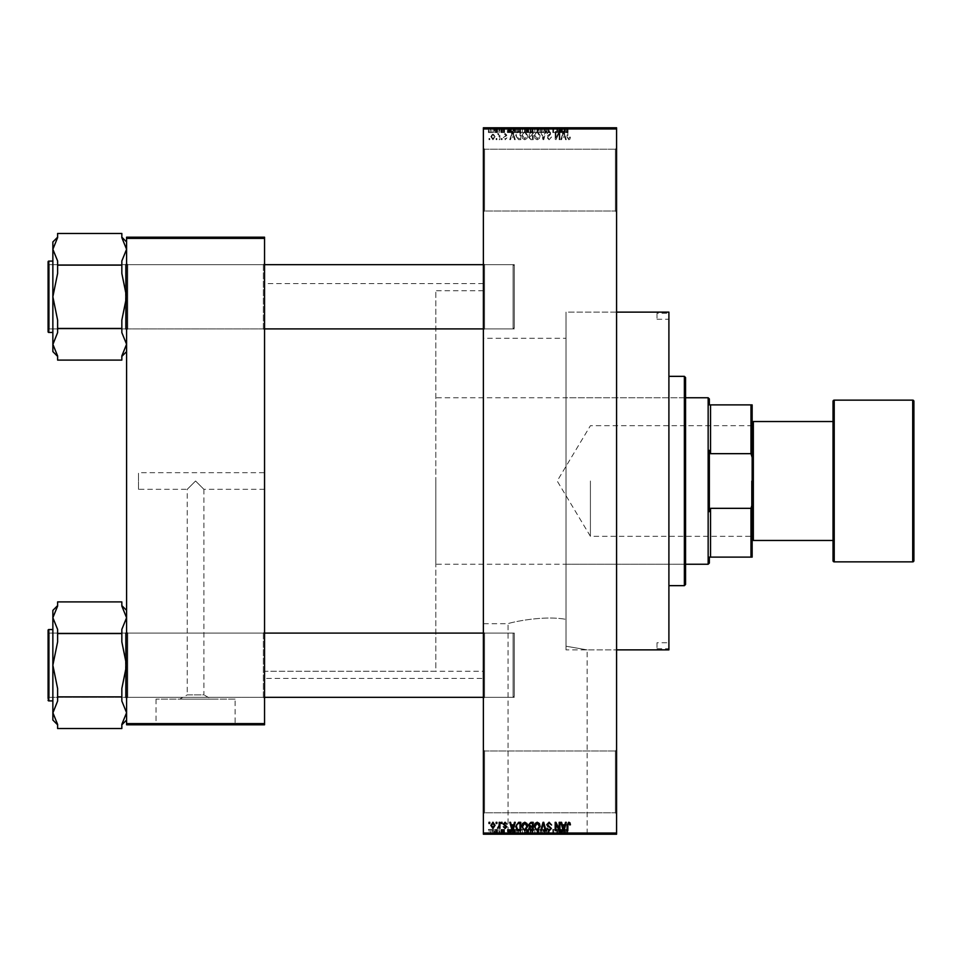 <?xml version="1.0" encoding="UTF-8"?>
<svg xmlns="http://www.w3.org/2000/svg" width="962" height="962" viewBox="0 0 962 962"><rect width="100%" height="100%" fill="white"/><g stroke="black" fill="none" stroke-linecap="round" stroke-linejoin="round"><path stroke-width="0.72" stroke-dasharray="4.81 3.61" d="M615.391 750.973L616.582 749.783L616.582 813.996L616.582 749.783L616.582 813.996L616.582 749.783L615.391 750.973L615.391 812.806L616.582 813.996L615.391 812.806L615.391 750.973L615.391 812.806L615.391 750.973L484.571 750.973L483.381 749.783L483.381 813.996L483.381 749.783L483.381 813.996L483.381 749.783L484.571 750.973L484.571 812.806L483.381 813.996L484.571 812.806L615.391 812.806L484.571 812.806L484.571 750.973L484.571 812.806L484.571 750.973L615.391 750.973M615.391 149.194L616.582 148.004L616.582 212.217L616.582 148.004L616.582 212.217L616.582 148.004L615.391 149.194L615.391 211.027L616.582 212.217L615.391 211.027L615.391 149.194L615.391 211.027L615.391 149.194L484.571 149.194L483.381 148.004L483.381 212.217L483.381 148.004L483.381 212.217L483.381 148.004L484.571 149.194L484.571 211.027L483.381 212.217L484.571 211.027L615.391 211.027L484.571 211.027L484.571 149.194L484.571 211.027L484.571 149.194L615.391 149.194M264.55 472.679L264.55 489.321L264.55 472.679L138.48 472.679L138.48 489.321L187.241 489.321L195.575 481L187.241 489.321L187.241 694.877L203.896 694.877L211.363 699.109L179.774 699.109L211.363 699.109M264.55 489.321L203.896 489.321L195.575 481L203.896 489.321L203.896 694.877L187.241 694.877L179.774 699.109M235.101 699.109L156.036 699.109L235.101 699.109L235.101 724.326L156.036 724.326L235.101 724.326M156.036 699.109L156.036 724.326M249.086 724.326L142.051 724.326L249.086 724.807M508.068 833.741L587.133 833.741L508.068 833.741L508.068 623.713C506.83 623.496 541.185 614.826 566.005 619.36C541.233 614.826 506.806 623.496 508.068 623.713L483.381 623.713L483.381 338.287L566.005 338.287L566.005 646.211L566.005 312.121L616.582 312.121L616.582 649.879L616.582 312.121L566.005 312.121L566.005 646.211L587.133 649.879L566.005 646.211L566.005 338.287M587.133 833.741L587.133 649.879L616.582 649.879L566.005 649.879L566.005 312.121L566.005 649.879M601.118 833.741L494.083 833.741L601.118 834.222M263.36 633.104L264.55 631.926L264.55 698.52L264.55 631.926L264.55 698.52L264.55 631.926L263.36 633.104L127.778 633.104L126.587 631.926L126.587 698.52L126.587 631.926L126.587 698.52L126.587 631.926L126.587 698.52L126.587 631.926L126.587 698.52L126.587 631.926L127.778 633.104L127.778 697.33L126.587 698.52L127.778 697.33L127.778 633.104L127.778 697.33L127.778 633.104L263.36 633.104L263.36 697.33L264.55 698.52L263.36 697.33L263.36 633.104M263.36 264.67L264.55 263.48L264.55 330.074L264.55 263.48L264.55 330.074L264.55 263.48L263.36 264.67L127.778 264.67L126.587 263.48L126.587 330.074L126.587 263.48L126.587 330.074L126.587 263.48L126.587 330.074L126.587 263.48L126.587 330.074L126.587 263.48L127.778 264.67L127.778 328.896L126.587 330.074L127.778 328.896L127.778 264.67L127.778 328.896L127.778 264.67L263.36 264.67L263.36 328.896L264.55 330.074L263.36 328.896L263.36 264.67M484.571 328.896L483.381 330.074L483.381 263.48L483.381 330.074L483.381 263.48L483.381 330.074L484.571 328.896L484.571 264.67L483.381 263.48L484.571 264.67L484.571 328.896L484.571 264.67L484.571 328.896L514.297 328.896L484.571 328.896M484.571 697.33L483.381 698.52L483.381 631.926L483.381 698.52L483.381 631.926L483.381 698.52L484.571 697.33L484.571 633.104L483.381 631.926L484.571 633.104L484.571 697.33L484.571 633.104L484.571 697.33L514.297 697.33L484.571 697.33M514.297 264.67L484.571 264.67L514.297 264.67L514.297 328.896L514.297 264.67M514.297 633.104L484.571 633.104L514.297 633.104L514.297 697.33L514.297 633.104M483.381 678.426L483.381 283.574L483.381 678.426L264.55 678.426L264.55 283.574L264.55 678.426M483.381 283.574L264.55 283.574M263.36 328.896L127.778 328.896L263.36 328.896M263.36 697.33L127.778 697.33L263.36 697.33M483.381 671.284L483.381 290.716L483.381 671.284L264.55 671.284L264.55 290.716L264.55 671.284L264.55 290.716L264.55 671.284L435.81 671.284L435.81 290.716L435.81 671.284M483.381 290.716L435.81 290.716M483.381 338.287L483.381 623.713M492.953 139.779L495.057 136.652L492.953 133.514L490.836 136.58L492.953 139.779L495.057 136.652L492.953 133.514L490.836 136.58L492.953 139.779M499.158 139.67L499.915 139.67L499.915 133.622L499.158 134.584L498.256 133.514L497.546 133.838L499.025 135.305L499.158 139.67L499.915 139.67L499.915 133.622L499.158 134.584L497.546 133.838L499.025 135.305L499.158 139.67M505.098 139.779L506.95 137.843L505.05 138.913L504.028 137.975L506.842 135.233L505.134 133.514L503.379 135.245L505.11 134.379L506.084 135.113L503.27 137.831L505.098 139.779L506.95 137.843L505.05 138.913L504.028 137.975L506.842 135.233L505.134 133.514L503.379 135.245L505.11 134.379L506.084 135.113L503.27 137.831L505.098 139.779M518.566 139.67L520.791 139.67L520.791 131.349L517.472 131.505L515.704 135.462L518.566 139.67L520.791 139.67L520.791 131.349L517.472 131.505L515.704 135.462L518.566 139.67M530.88 139.67L533.225 139.67L533.225 131.349L530.868 131.349L528.787 133.441L529.605 135.185L528.571 137.229L530.88 139.67L533.225 139.67L533.225 131.349L530.868 131.349L528.787 133.441L529.605 135.185L528.571 137.229L530.88 139.67M543.025 139.67L543.758 139.67L546.007 131.349L545.226 131.349L543.434 138.696L541.438 131.349L540.644 131.349L543.025 139.67L543.758 139.67L546.007 131.349L545.226 131.349L543.434 138.696L541.438 131.349L540.644 131.349L543.025 139.67M559.162 139.67L559.92 139.67L559.92 131.349L559.114 131.349L555.928 138.023L555.928 131.349L555.17 131.349L555.17 139.67L555.976 139.67L559.162 133.009L559.162 139.67L559.92 139.67L559.92 131.349L559.114 131.349L555.928 138.023L555.928 131.349L555.17 131.349L555.17 139.67L555.976 139.67L559.162 133.009L559.162 139.67M569.961 139.189L570.418 137.193L569.66 137.085L568.734 138.805L567.929 138.179L567.82 131.349L567.063 131.349L567.063 137.001L568.77 139.779L569.961 139.189L570.418 137.193L569.66 137.085L568.734 138.805L567.929 138.179L567.82 131.349L567.063 131.349L567.063 137.001L568.77 139.779L569.961 139.189M483.381 833.032L483.381 834.222L616.582 834.222L616.582 833.032L483.381 833.032L483.381 128.968L616.582 128.968L616.582 127.778L483.381 127.778L483.381 128.968M616.582 833.032L616.582 128.968M565.512 139.67L566.305 139.67L563.997 131.349L563.203 131.349L560.786 139.67L561.58 139.67L562.241 137.193L564.862 137.193L565.512 139.67L566.305 139.67L563.997 131.349L563.203 131.349L560.786 139.67L561.58 139.67L562.241 137.193L564.862 137.193L565.512 139.67M549.098 139.779L551.599 136.977L549.025 138.805L547.486 137.386L551.382 133.526L549.23 131.241L546.957 133.73L549.206 132.215L550.625 133.55L550.384 134.403L547.883 135.389L546.741 137.374L549.098 139.779L551.599 136.977L549.025 138.805L547.486 137.386L551.382 133.526L549.23 131.241L546.957 133.73L549.206 132.215L550.625 133.55L547.883 135.389L546.741 137.374L549.098 139.779M539.393 138.48L540.139 135.618L537.217 131.241L534.307 135.522L535.052 138.516L537.217 139.779L539.393 138.48L540.139 135.618L537.217 131.241L534.307 135.522L535.052 138.516L537.217 139.779L539.393 138.48M526.96 138.48L527.705 135.618L524.783 131.241L521.873 135.522L522.619 138.516L524.783 139.779L526.96 138.48L527.705 135.618L524.783 131.241L521.873 135.522L522.619 138.516L524.783 139.779L526.96 138.48M514.478 139.67L515.271 139.67L512.974 131.349L512.181 131.349L509.764 139.67L510.545 139.67L511.207 137.193L513.828 137.193L514.478 139.67L515.271 139.67L512.974 131.349L512.181 131.349L509.764 139.67L510.545 139.67L511.207 137.193L513.828 137.193L514.478 139.67M501.322 139.67L502.08 139.67L502.08 138.48L501.322 138.48L501.322 139.67L502.08 139.67L502.08 138.48L501.322 138.48L501.322 139.67M496.139 139.67L496.897 139.67L496.897 138.48L496.139 138.48L496.139 139.67L496.897 139.67L496.897 138.48L496.139 138.48L496.139 139.67M488.997 139.67L489.754 139.67L489.754 138.48L488.997 138.48L488.997 139.67L489.754 139.67L489.754 138.48L488.997 138.48L488.997 139.67M493.759 127.778L494.516 127.778L493.759 127.778L493.759 132.54L494.516 132.54L494.516 127.778L494.516 132.54L493.759 132.54L493.759 127.778M495.165 132.54L496.789 132.54L496.789 127.778L497.546 127.778L495.165 127.778L496.789 127.778L496.789 132.54L497.546 132.54L497.546 127.778L497.546 132.54L496.789 132.54L496.789 127.778L496.789 132.54L495.887 132.54L495.887 127.778L495.923 132.54L495.165 132.54L495.165 127.778M498.953 127.778L499.699 127.778L498.953 127.778L498.953 132.54L499.699 132.54L499.699 127.778L499.699 132.54L498.953 132.54L498.953 127.778M500.889 127.778L504.569 127.778L500.889 127.778L500.889 132.54L502.717 132.54L502.717 127.778L502.729 132.54L504.569 132.54L504.569 127.778M511.447 127.778L507.383 127.778L511.447 127.778L511.447 132.54L512.097 132.54L512.097 127.778M519.492 132.54L525.324 132.54L522.402 132.54L522.414 127.778L525.324 127.778L519.492 127.778L524.567 127.778L520.25 127.778L522.402 127.778L522.402 132.54L519.492 132.54L519.492 127.778M537.012 132.54L531.926 132.54L534.848 132.54L534.848 127.778L537.758 127.778L531.926 127.778L537 127.778L534.848 127.778L534.848 132.54L537.012 132.54L537.012 127.778M565.548 132.54L568.037 132.54L566.365 132.54L566.402 127.778L568.037 127.778L564.682 127.778L566.402 127.778L566.365 132.54L565.548 132.54L565.548 127.778M562.481 127.778L558.417 127.778L562.481 127.778L562.481 132.54L563.131 132.54L563.131 127.778M556.733 132.54L552.789 132.54L556.794 132.54L556.794 127.778L552.789 127.778L556.794 127.778L556.794 132.54L557.551 132.54L557.551 127.778L557.551 132.54L556.733 132.54L556.733 127.778M544.36 127.778L549.218 127.778L544.36 127.778L544.36 132.54L546.717 132.54L546.717 127.778M538.263 127.778L543.626 127.778L538.263 127.778L538.263 132.54L540.644 132.54L540.644 127.778M526.19 127.778L530.844 127.778L526.19 127.778L526.19 132.54L530.844 132.54L530.844 127.778L530.844 132.54L528.487 132.54L528.487 127.778L530.086 127.778L527.164 127.778L530.086 127.778L528.475 127.778L528.475 132.54L526.406 132.54L526.406 127.778M513.323 127.778L518.41 127.778L513.323 127.778L513.323 132.54L516.185 132.54L516.185 127.778M488.455 127.778L492.676 127.778L488.455 127.778L488.455 132.54L490.572 132.54L490.572 127.778L489.213 127.778L490.584 127.778L490.572 132.54L492.676 132.54L492.676 127.778M493.759 834.222L494.516 834.222L493.759 834.222L493.759 829.46L494.516 829.46L494.516 834.222L494.516 829.46L493.759 829.46L493.759 834.222M498.953 834.222L499.699 834.222L498.953 834.222L498.953 829.46L499.699 829.46L499.699 834.222L499.699 829.46L498.953 829.46L498.953 834.222M512.097 834.222L507.383 834.222L512.097 834.222L512.097 829.46L512.89 829.46L512.89 834.222M525.324 829.46L522.402 829.46L524.579 829.46L524.567 834.222L525.324 834.222L519.492 834.222L524.579 834.222L522.414 834.222L524.567 834.222L524.579 829.46L525.324 829.46L525.324 834.222M537.012 834.222L531.926 834.222L537.012 834.222L537.012 829.46L537.758 829.46L537.758 834.222M546.717 834.222L549.218 834.222L544.36 834.222L546.717 834.222L546.717 829.46L549.218 829.46L549.218 834.222M563.131 834.222L558.417 834.222L563.131 834.222L563.131 829.46L563.924 829.46L563.924 834.222M567.58 834.222L564.682 834.222L567.58 834.222L567.58 829.46L568.037 834.222M556.733 829.46L552.789 829.46L556.794 829.46L556.794 834.222L552.789 834.222L556.794 834.222L556.794 829.46L557.551 829.46L557.551 834.222L557.551 829.46L556.733 829.46L556.733 834.222M540.644 834.222L543.626 834.222L538.263 834.222L540.644 834.222L540.644 829.46L541.378 829.46L541.378 834.222L541.353 829.46L543.626 829.46L543.626 834.222M526.406 829.46L528.499 829.46L528.475 834.222L530.844 834.222L526.19 834.222L530.086 834.222L527.164 834.222L530.086 834.222L528.475 834.222L528.487 829.46L530.844 829.46L530.844 834.222L530.844 829.46L526.406 829.46L526.406 834.222M516.185 834.222L513.323 834.222L516.185 834.222L516.185 829.46L518.41 829.46L518.41 834.222L518.41 829.46L515.091 829.46L515.091 834.222M504.569 829.46L500.998 829.46L502.729 829.46L502.729 834.222L504.569 834.222L500.889 834.222L502.717 834.222L502.717 829.46L504.569 829.46L504.569 834.222M495.165 829.46L496.789 829.46L496.789 834.222L497.546 834.222L495.165 834.222L496.789 834.222L496.789 829.46L497.546 829.46L497.546 834.222L497.546 829.46L496.789 829.46L496.789 834.222L496.789 829.46L495.887 829.46L495.887 834.222L495.923 829.46L495.165 829.46L495.165 834.222M492.676 829.46L490.572 829.46L490.572 834.222L492.676 834.222L488.455 834.222L491.919 834.222L489.213 834.222L490.584 834.222L490.572 829.46L492.676 829.46L492.676 834.222M138.48 489.321L138.48 472.679M126.587 723.616L126.587 724.807L264.55 724.807L264.55 723.616L126.587 723.616L126.587 238.384L264.55 238.384L264.55 237.193L126.587 237.193L126.587 238.384M264.55 723.616L264.55 238.384M568.037 829.46L567.279 829.46L567.279 834.222M567.279 829.46L566.365 829.46L566.365 834.222L566.402 829.46L565.548 829.46L565.548 834.222M565.548 829.46L565.44 834.222L565.44 829.46L564.682 829.46L564.682 834.222L564.682 829.46L567.58 829.46M563.924 829.46L561.628 829.46L561.628 834.222M561.628 829.46L560.822 829.46L560.822 834.222M560.822 829.46L558.417 829.46L558.417 834.222M558.417 829.46L559.199 829.46L559.199 834.222M559.199 829.46L559.86 829.46L559.86 834.222M559.86 829.46L562.481 829.46L562.481 834.222M562.481 829.46L563.131 829.46M561.171 829.46L560.112 829.46L561.171 829.46L561.171 834.222L562.217 834.222L560.112 834.222L561.171 834.222M561.519 829.46L561.519 834.222M562.217 829.46L562.217 834.222M560.112 829.46L560.112 834.222M553.547 829.46L553.547 834.222L553.547 829.46M552.789 829.46L552.789 834.222L552.789 829.46M553.607 829.46L553.607 834.222M549.218 829.46L548.46 829.46L548.46 834.222M548.46 829.46L546.644 829.46L546.644 834.222M546.644 829.46L545.117 829.46L545.117 834.222M545.117 829.46L549.001 829.46L549.001 834.222M549.001 829.46L546.849 829.46L546.849 834.222L546.825 829.46L544.576 829.46L544.576 834.222M544.576 829.46L545.334 829.46L545.334 834.222M545.334 829.46L548.244 829.46L548.244 834.222M548.244 829.46L548.015 834.222M548.015 829.46L545.502 829.46L545.502 834.222M545.502 829.46L544.36 829.46L544.36 834.222M544.36 829.46L546.717 829.46M543.626 829.46L542.845 829.46L542.845 834.222M542.845 829.46L541.065 829.46L541.065 834.222M541.065 829.46L539.057 829.46L539.057 834.222M539.057 829.46L538.263 829.46L538.263 834.222M538.263 829.46L540.644 829.46M537.758 829.46L534.836 829.46L534.836 834.222L537 834.222L532.683 834.222L534.836 834.222L534.836 829.46L531.926 829.46L531.926 834.222M531.926 829.46L532.671 829.46L532.671 834.222M532.671 829.46L534.848 829.46L534.848 834.222L534.848 829.46L537.012 829.46M532.996 829.46L537 829.46L532.683 829.46L532.996 834.222M537 829.46L537 834.222M532.683 829.46L532.683 834.222M527.224 829.46L527.224 834.222M526.19 829.46L526.19 834.222M528.595 829.46L526.948 829.46L528.595 829.46L528.595 834.222M528.763 829.46L527.164 829.46L528.763 829.46L528.763 834.222M530.086 829.46L530.086 834.222L530.086 829.46M527.164 829.46L527.164 834.222M527.873 829.46L527.873 834.222M526.948 829.46L526.948 834.222M527.693 829.46L527.693 834.222M519.492 829.46L522.414 829.46L522.402 834.222L520.25 834.222L522.402 834.222L522.414 829.46L519.492 829.46L519.492 834.222M520.238 829.46L520.238 834.222L520.25 829.46L522.402 829.46L520.25 829.46M524.567 829.46L522.414 829.46L524.567 829.46M522.402 829.46L522.402 834.222L522.414 829.46M520.562 829.46L520.562 834.222M515.091 829.46L513.323 829.46L513.323 834.222M513.323 829.46L516.185 829.46M516.317 829.46L514.081 829.46L516.317 829.46L516.317 834.222L517.652 834.222L514.081 834.222L516.317 834.222L516.293 829.46L516.281 834.222M517.652 829.46L517.652 834.222L517.652 829.46M515.235 829.46L515.235 834.222M514.081 829.46L514.081 834.222M514.381 829.46L514.381 834.222M512.89 829.46L510.594 829.46L510.594 834.222M510.594 829.46L509.8 829.46L509.8 834.222M509.8 829.46L507.383 829.46L507.383 834.222M507.383 829.46L508.176 829.46L508.176 834.222M508.176 829.46L508.826 829.46L508.826 834.222M508.826 829.46L511.447 829.46L511.447 834.222M511.447 829.46L512.097 829.46M510.137 829.46L511.195 829.46L509.09 829.46L510.137 829.46L510.137 834.222L511.195 834.222L510.137 834.222M510.485 829.46L510.485 834.222M511.195 829.46L511.195 834.222M509.09 829.46L509.09 834.222M503.811 829.46L503.811 834.222M502.669 829.46L502.669 834.222M501.647 829.46L501.647 834.222M501.839 829.46L501.839 834.222M504.461 829.46L504.461 834.222M502.753 829.46L502.753 834.222M500.998 829.46L500.998 834.222M501.755 829.46L501.755 834.222M503.703 829.46L500.889 829.46L503.703 829.46L503.703 834.222M503.463 829.46L503.463 834.222M500.889 829.46L500.889 834.222M495.382 829.46L495.382 834.222M496.645 829.46L496.645 834.222M488.455 829.46L490.572 829.46L488.455 829.46L488.455 834.222M489.213 829.46L490.584 829.46L489.213 829.46L489.213 834.222M491.919 829.46L490.548 829.46L491.919 829.46L491.919 834.222M490.584 829.46L490.584 834.222L490.548 829.46M567.58 132.54L567.58 127.778M568.037 132.54L568.037 127.778M567.279 132.54L567.279 127.778M565.44 132.54L565.44 127.778M564.682 132.54L564.682 127.778L564.682 132.54M563.131 132.54L563.924 132.54L563.924 127.778M563.924 132.54L561.628 132.54L561.628 127.778M561.628 132.54L560.822 132.54L560.822 127.778M560.822 132.54L558.417 132.54L558.417 127.778M558.417 132.54L559.199 132.54L559.199 127.778M559.199 132.54L559.86 132.54L559.86 127.778M559.86 132.54L562.481 132.54M561.171 132.54L560.112 132.54L561.171 132.54L561.171 127.778L562.217 127.778L560.112 127.778L561.171 127.778M561.519 132.54L561.519 127.778M562.217 132.54L562.217 127.778M560.112 132.54L560.112 127.778M553.547 132.54L553.547 127.778L553.547 132.54M552.789 132.54L552.789 127.778L552.789 132.54M553.607 132.54L553.607 127.778M546.717 132.54L549.218 132.54L549.218 127.778M549.218 132.54L548.46 132.54L548.46 127.778M548.46 132.54L546.644 132.54L546.644 127.778M546.644 132.54L545.117 132.54L545.117 127.778M545.117 132.54L549.001 132.54L549.001 127.778M549.001 132.54L546.849 132.54L546.849 127.778L546.825 132.54L544.576 132.54L544.576 127.778M544.576 132.54L545.334 132.54L545.334 127.778M545.334 132.54L548.244 132.54L548.244 127.778M548.244 132.54L548.015 127.778M548.015 132.54L545.502 132.54L545.502 127.778M545.502 132.54L544.36 132.54M540.644 132.54L541.378 132.54L541.378 127.778L541.353 132.54L543.626 132.54L543.626 127.778M543.626 132.54L542.845 132.54L542.845 127.778M542.845 132.54L541.065 132.54L541.065 127.778M541.065 132.54L539.057 132.54L539.057 127.778M539.057 132.54L538.263 132.54M537.758 132.54L537.758 127.778M534.836 132.54L534.836 127.778L534.836 132.54L537 132.54L534.836 132.54M531.926 132.54L531.926 127.778M532.671 132.54L532.671 127.778M537 132.54L537 127.778M532.996 132.54L532.996 127.778M532.683 132.54L532.683 127.778M526.406 132.54L527.224 132.54L527.224 127.778M527.224 132.54L526.19 132.54M528.595 132.54L526.948 132.54L528.595 132.54L528.595 127.778M528.763 132.54L527.164 132.54L528.763 132.54L528.763 127.778M530.086 132.54L530.086 127.778L530.086 132.54M527.164 132.54L527.164 127.778M527.873 132.54L527.873 127.778M526.948 132.54L526.948 127.778M527.693 132.54L527.693 127.778M524.579 132.54L524.579 127.778L524.567 132.54L520.25 132.54L520.238 127.778L520.25 132.54L524.567 132.54M525.324 132.54L525.324 127.778M522.402 132.54L522.402 127.778L522.414 132.54M520.562 132.54L520.562 127.778M516.185 132.54L518.41 132.54L518.41 127.778L518.41 132.54L515.091 132.54L515.091 127.778M515.091 132.54L513.323 132.54M516.317 132.54L514.081 132.54L516.317 132.54L516.317 127.778L517.652 127.778L514.081 127.778L516.317 127.778L516.293 132.54L516.281 127.778M517.652 132.54L517.652 127.778L517.652 132.54M515.235 132.54L515.235 127.778M514.081 132.54L514.081 127.778M514.381 132.54L514.381 127.778M512.097 132.54L512.89 132.54L512.89 127.778M512.89 132.54L510.594 132.54L510.594 127.778M510.594 132.54L509.8 132.54L509.8 127.778M509.8 132.54L507.383 132.54L507.383 127.778M507.383 132.54L508.176 132.54L508.176 127.778M508.176 132.54L508.826 132.54L508.826 127.778M508.826 132.54L511.447 132.54M510.137 132.54L511.195 132.54L509.09 132.54L510.137 132.54L510.137 127.778L511.195 127.778L510.137 127.778M510.485 132.54L510.485 127.778M511.195 132.54L511.195 127.778M509.09 132.54L509.09 127.778M504.569 132.54L503.811 132.54L503.811 127.778M503.811 132.54L502.669 132.54L502.669 127.778M502.669 132.54L501.647 132.54L501.647 127.778M501.647 132.54L501.839 127.778M501.839 132.54L504.461 132.54L504.461 127.778M504.461 132.54L502.753 132.54L502.753 127.778M502.753 132.54L500.998 132.54L500.998 127.778M500.998 132.54L501.755 132.54L501.755 127.778M501.755 132.54L503.703 132.54L503.703 127.778M503.703 132.54L503.463 127.778M503.463 132.54L500.889 132.54M495.382 132.54L495.382 127.778M496.645 132.54L496.645 127.778M492.676 132.54L488.455 132.54M489.213 132.54L490.584 132.54L489.213 132.54L489.213 127.778M491.919 132.54L490.548 132.54L491.919 132.54L491.919 127.778M490.584 132.54L490.584 127.778L490.548 132.54M563.552 132.215L564.598 136.219L562.493 136.219L563.552 132.215L564.598 136.219L562.493 136.219L563.552 132.215M535.377 133.61L537.205 132.215L539.381 135.63L537.229 138.805L535.064 135.498L535.377 133.61L537.205 132.215L539.381 135.63L537.229 138.805L535.064 135.498L535.377 133.61M530.976 135.786L532.467 135.786L532.467 138.696L530.074 138.6L529.328 137.241L530.976 135.786L532.467 135.786L532.467 138.696L530.074 138.6L529.328 137.241L530.976 135.786M531.144 132.323L532.467 132.323L532.467 134.812L530.254 134.728L529.545 133.586L532.467 132.323L532.467 134.812L530.254 134.728L529.545 133.586L531.144 132.323M522.943 133.61L524.783 132.215L526.948 135.63L524.795 138.805L522.631 135.498L522.943 133.61L524.783 132.215L526.948 135.63L524.795 138.805L522.631 135.498L522.943 133.61M518.686 132.323L520.033 132.323L520.033 138.696L516.762 137.494L516.462 135.45L517.616 132.491L520.033 132.323L520.033 138.696L516.762 137.494L516.462 135.45L517.616 132.491L518.686 132.323M512.518 132.215L513.576 136.219L511.459 136.219L512.518 132.215L513.576 136.219L511.459 136.219L512.518 132.215M491.594 136.64L492.965 134.379L494.3 136.64L492.929 138.913L491.594 136.64L492.965 134.379L494.3 136.64L492.929 138.913L491.594 136.64M569.961 822.811L570.418 824.807L569.66 824.915L568.734 823.195L567.929 823.821L567.82 830.651L567.063 830.651L567.063 824.999L568.77 822.221L569.961 822.811M565.512 822.33L566.305 822.33L563.997 830.651L563.203 830.651L560.786 822.33L561.58 822.33L562.241 824.807L564.862 824.807L565.512 822.33M563.552 829.785L564.598 825.781L562.493 825.781L563.552 829.785M559.162 822.33L559.92 822.33L559.92 830.651L559.114 830.651L555.928 823.977L555.928 830.651L555.17 830.651L555.17 822.33L555.976 822.33L559.162 828.991L559.162 822.33M549.098 822.221L551.599 825.023L549.025 823.195L547.486 824.614L551.382 828.474L549.23 830.759L546.957 828.27L549.206 829.785L550.625 828.45L550.384 827.597L547.883 826.611L546.741 824.626L549.098 822.221M543.025 822.33L543.758 822.33L546.007 830.651L545.226 830.651L543.434 823.304L541.438 830.651L540.644 830.651L543.025 822.33M539.393 823.52L540.139 826.382L537.217 830.759L534.307 826.478L535.052 823.484L537.217 822.221L539.393 823.52M535.377 828.39L537.205 829.785L539.381 826.37L537.229 823.195L535.064 826.502L535.377 828.39M530.88 822.33L533.225 822.33L533.225 830.651L530.868 830.651L528.787 828.559L529.605 826.815L528.571 824.771L530.88 822.33M530.976 826.214L532.467 826.214L532.467 823.304L530.074 823.4L529.328 824.759L530.976 826.214M531.144 829.677L532.467 829.677L532.467 827.188L530.254 827.272L529.545 828.414L531.144 829.677M526.96 823.52L527.705 826.382L524.783 830.759L521.873 826.478L522.619 823.484L524.783 822.221L526.96 823.52M522.943 828.39L524.783 829.785L526.948 826.37L524.795 823.195L522.631 826.502L522.943 828.39M518.566 822.33L520.791 822.33L520.791 830.651L517.472 830.495L515.704 826.538L518.566 822.33M518.686 829.677L520.033 829.677L520.033 823.304L516.762 824.506L516.462 826.55L517.616 829.509L518.686 829.677M514.478 822.33L515.271 822.33L512.974 830.651L512.181 830.651L509.764 822.33L510.545 822.33L511.207 824.807L513.828 824.807L514.478 822.33M512.518 829.785L513.576 825.781L511.459 825.781L512.518 829.785M505.098 822.221L506.95 824.157L505.05 823.087L504.028 824.025L506.842 826.767L505.134 828.486L503.379 826.755L505.11 827.621L506.084 826.887L503.27 824.169L505.098 822.221M501.322 822.33L502.08 822.33L502.08 823.52L501.322 823.52L501.322 822.33M499.158 822.33L499.915 822.33L499.915 828.378L499.158 827.416L498.256 828.486L497.546 828.162L499.025 826.695L499.158 822.33M496.139 822.33L496.897 822.33L496.897 823.52L496.139 823.52L496.139 822.33M492.953 822.221L495.057 825.348L492.953 828.486L490.836 825.42L492.953 822.221M491.594 825.36L492.965 827.621L494.3 825.36L492.929 823.087L491.594 825.36M488.997 822.33L489.754 822.33L489.754 823.52L488.997 823.52L488.997 822.33M752.152 481L752.152 537.012L752.152 481M751.442 481L751.442 536.303L751.442 481M590.415 481L590.415 536.303L590.415 481M750.973 557.118L752.152 557.118L752.152 504.581L750.973 508.333L750.973 557.118L710.533 557.118L710.533 508.333L709.343 511.664L709.343 450.336L709.343 511.664L709.343 450.336L710.533 453.667L710.533 404.882L750.973 404.882L750.973 453.667L752.152 457.419L752.152 404.882L750.973 404.882M708.152 397.751L708.152 564.249M709.343 404.882L709.343 398.941M709.343 563.059L709.343 557.118M435.81 481L435.81 564.249L435.81 481M710.533 453.667L750.973 453.667M752.152 504.581L752.152 457.419M710.533 508.333L750.973 508.333M657.01 642.748L657.01 648.689L657.01 642.748L668.903 642.748L668.903 648.689L668.903 642.748M657.01 648.689L668.903 648.689M657.01 313.311L657.01 319.252L657.01 313.311L668.903 313.311L668.903 319.252L668.903 313.311M657.01 319.252L668.903 319.252M684.367 394.179L684.367 567.82L684.367 394.179L685.557 394.179L685.557 567.82L685.557 394.179M684.367 567.82L685.557 567.82M668.903 376.346L668.903 585.654L668.903 376.346M566.005 397.751L566.005 564.249L566.005 397.751L684.367 397.751L684.367 564.249L684.367 397.751M566.005 564.249L684.367 564.249M668.903 649.879L668.903 312.121M684.367 376.346L684.367 585.654M685.557 584.463L685.557 377.537M264.55 264.67L49.29 264.67L48.1 265.861L48.1 327.705L48.1 265.861L48.1 327.705L48.1 265.861L49.29 264.67L513.107 264.67L514.297 265.861L513.107 264.67L513.107 328.896L514.297 327.705L514.297 265.861L514.297 327.705L514.297 265.861L514.297 327.705L513.107 328.896L513.107 264.67L483.381 264.67M264.55 328.896L49.29 328.896L48.1 327.705L49.29 328.896L49.29 264.67L49.29 328.896L48.1 330.074L48.1 263.48L48.1 330.074L48.1 263.48L48.1 330.074L48.1 263.48L48.1 330.074L49.29 328.896L49.29 264.67L48.1 263.48L49.29 264.67L49.29 328.896L49.29 264.67L49.29 328.896L483.381 328.896M126.587 351.611L126.587 249.29L126.587 351.611L121.837 355.928L121.837 360.101L121.837 355.928L126.587 344.264L121.837 332.599L121.837 320.105L126.587 296.777L121.837 273.448L121.837 260.955L126.587 249.29L126.587 241.943L126.587 249.29L121.837 237.626L121.837 233.465L57.612 233.465L57.612 237.626L52.862 249.29L57.612 260.955L57.612 273.448L52.862 296.777L57.612 320.105L57.612 332.599L52.862 344.264L57.612 355.928L57.612 360.101L57.612 355.928L52.862 344.264L52.862 241.943L57.612 237.193L52.862 249.29L52.862 241.943L52.862 249.29L57.612 260.955L57.612 273.448L57.612 260.955L57.612 265.115L57.612 260.955L52.862 249.29L57.612 237.626L57.612 233.465L57.612 237.193M121.837 237.193L121.837 233.465L121.837 237.626L126.587 249.29L121.837 237.193L126.587 241.943L126.587 249.29L121.837 260.955L121.837 273.448L121.837 260.955L126.587 249.29L126.587 241.943M125.409 264.67L126.587 263.48L125.409 264.67L49.29 264.67L49.29 328.896L49.29 264.67L125.409 264.67L125.409 328.896L126.587 330.074L125.409 328.896L125.409 264.67L125.409 328.896L49.29 328.896L125.409 328.896L125.409 264.67M52.862 332.455L52.862 261.099L52.862 332.455L52.862 261.099L52.862 332.455L48.809 332.455A0.709 0.709 0 0 1 48.1 331.746L48.1 261.82M121.837 328.439L121.837 320.105L126.587 296.777L121.837 273.448L121.837 260.955L121.837 273.448L126.587 296.777L121.837 320.105L121.837 328.439L57.612 328.439L57.612 320.105L57.612 332.599L57.612 320.105L52.862 296.777L57.612 273.448L57.612 265.115L57.612 273.448L52.862 296.777L57.612 320.105L57.612 332.599L57.612 328.439L121.837 328.439L121.837 332.599L121.837 320.105L121.837 332.599L126.587 344.264L121.837 355.928L126.587 344.264L121.837 332.599L121.837 328.439L57.612 328.439M121.837 265.115L57.612 265.115M57.612 356.373L52.862 351.611L52.862 344.264L52.862 351.611L52.862 344.264L57.612 332.599L52.862 344.264L57.612 355.928L57.612 360.101L121.837 360.101L121.837 356.373M48.1 634.295L49.29 633.104L49.29 697.33L49.29 633.104L125.409 633.104L126.587 631.926L125.409 633.104L125.409 697.33L125.409 633.104L125.409 697.33L125.409 633.104L49.29 633.104L49.29 697.33L49.29 633.104L48.1 634.295L48.1 696.139L48.1 634.295L48.1 696.139L49.29 697.33L264.55 697.33M483.381 697.33L513.107 697.33L514.297 696.139L514.297 634.295L514.297 696.139L514.297 634.295L514.297 696.139L513.107 697.33L513.107 633.104L513.107 697.33L49.29 697.33L48.1 698.52L48.1 631.926L48.1 698.52L48.1 631.926L48.1 698.52L48.1 631.926L49.29 633.104L264.55 633.104M483.381 633.104L513.107 633.104L514.297 634.295L513.107 633.104L513.107 697.33L513.107 633.104L49.29 633.104L49.29 697.33L49.29 633.104L48.1 631.926M126.587 720.057L126.587 617.736L126.587 720.057L121.837 724.374L121.837 728.535L121.837 724.374L126.587 712.71L121.837 701.045L121.837 688.551L126.587 665.223L121.837 641.894L121.837 629.401L126.587 617.736L126.587 610.389L126.587 617.736L121.837 606.072L121.837 601.899L57.612 601.899L57.612 606.072L52.862 617.736L57.612 629.401L57.612 641.894L52.862 665.223L57.612 688.551L57.612 701.045L52.862 712.71L57.612 724.374L57.612 728.535L57.612 724.374L52.862 712.71L52.862 610.389L57.612 605.627L52.862 617.736L52.862 610.389L52.862 617.736L57.612 629.401L57.612 641.894L57.612 629.401L57.612 633.561L57.612 629.401L52.862 617.736L57.612 606.072L57.612 601.899L57.612 605.627M121.837 605.627L121.837 601.899L121.837 606.072L126.587 617.736L121.837 605.627L126.587 610.389L126.587 617.736L121.837 629.401L121.837 641.894L121.837 629.401L126.587 617.736L126.587 610.389M48.1 696.139L49.29 697.33L125.409 697.33L126.587 698.52L125.409 697.33L49.29 697.33L48.1 698.52M52.862 700.901L52.862 629.545L52.862 700.901L52.862 629.545L52.862 700.901L48.809 700.901A0.709 0.709 0 0 1 48.1 700.18L48.1 630.254L48.1 700.18M121.837 696.885L121.837 688.551L126.587 665.223L121.837 641.894L121.837 629.401L121.837 641.894L126.587 665.223L121.837 688.551L121.837 696.885L57.612 696.885L57.612 688.551L57.612 701.045L57.612 688.551L52.862 665.223L57.612 641.894L57.612 633.561L57.612 641.894L52.862 665.223L57.612 688.551L57.612 701.045L57.612 696.885L121.837 696.885L121.837 701.045L121.837 688.551L121.837 701.045L126.587 712.71L121.837 724.374L126.587 712.71L121.837 701.045L121.837 696.885L57.612 696.885M121.837 633.561L57.612 633.561M57.612 724.807L52.862 720.057L52.862 712.71L52.862 720.057L52.862 712.71L57.612 701.045L52.862 712.71L57.612 724.374L57.612 728.535L121.837 728.535L121.837 724.807M513.107 264.67L513.107 328.896L513.107 264.67M126.587 344.264L126.587 249.29L126.587 344.264M52.862 344.264L52.862 296.777L52.862 344.264M52.862 249.29L52.862 296.777L52.862 249.29M57.612 332.599L57.612 320.105L57.612 332.599M57.612 273.448L57.612 260.955L57.612 273.448M121.837 320.105L121.837 332.599L121.837 320.105M121.837 260.955L121.837 273.448L121.837 260.955M49.29 697.33L49.29 633.104L49.29 697.33M48.809 700.901L48.809 629.545L48.809 700.901L48.809 629.545L52.862 629.545M126.587 712.71L126.587 617.736L126.587 712.71M52.862 712.71L52.862 665.223L52.862 712.71M52.862 617.736L52.862 665.223L52.862 617.736M57.612 701.045L57.612 688.551L57.612 701.045M57.612 641.894L57.612 629.401L57.612 641.894M121.837 688.551L121.837 701.045L121.837 688.551M121.837 629.401L121.837 641.894L121.837 629.401M752.152 539.273L752.152 422.727L752.152 539.273M753.342 539.273L753.342 422.727L753.342 539.273M833.032 401.322L833.032 560.678M833.032 421.536L833.032 540.464M913.9 560.678L913.9 401.322M753.342 421.536L753.342 540.464M565.44 829.46L565.44 834.222M560.738 829.46L560.738 834.222M546.993 829.46L546.993 834.222M546.813 829.46L546.813 834.222M540.728 829.46L540.728 834.222M528.499 829.46L528.499 834.222M528.667 829.46L528.667 834.222M509.716 829.46L509.716 834.222M502.585 829.46L502.585 834.222L502.597 829.46M560.738 132.54L560.738 127.778M546.993 132.54L546.993 127.778M546.813 132.54L546.813 127.778M540.728 132.54L540.728 127.778M528.499 132.54L528.499 127.778M528.667 132.54L528.667 127.778M509.716 132.54L509.716 127.778M502.585 132.54L502.585 127.778L502.597 132.54M48.809 332.455L48.809 261.099M834.222 561.868L834.222 400.132M912.71 400.132L912.71 561.868M752.152 424.988L751.442 425.697L590.415 425.697L557.19 481L590.415 536.303L751.442 536.303L752.152 537.012M685.557 397.751L435.81 397.751M685.557 564.249L435.81 564.249"/><path stroke-width="1.44" d="M496.139 823.52L496.139 822.33L496.897 822.33L496.897 823.52L496.139 823.52M499.158 825.468L499.158 822.33L499.915 822.33L499.915 828.378L499.158 827.416L497.546 828.162L499.158 825.468M501.322 823.52L501.322 822.33L502.08 822.33L502.08 823.52L501.322 823.52M503.27 824.169L505.098 822.221L506.95 824.157L505.05 823.087L504.028 824.025L506.842 826.767L505.134 828.486L503.379 826.755L505.11 827.621L506.084 826.887L503.27 824.169M513.828 824.807L514.478 822.33L515.271 822.33L512.974 830.651L512.181 830.651L509.764 822.33L510.545 822.33L511.207 824.807L513.828 824.807M524.783 822.221L526.96 823.52L527.705 826.382L524.783 830.759L521.873 826.478L522.619 823.484L524.783 822.221M537.217 822.221L539.393 823.52L540.139 826.382L537.217 830.759L534.307 826.478L535.052 823.484L537.217 822.221M568.77 822.221L569.961 822.811L570.418 824.807L569.66 824.915L568.734 823.195L567.929 823.821L567.82 830.651L567.063 830.651L567.063 824.999L568.77 822.221M483.381 833.032L616.582 833.032L616.582 834.222L483.381 834.222L483.381 127.778L616.582 127.778L616.582 128.968L483.381 128.968M616.582 833.032L616.582 128.968M564.862 824.807L565.512 822.33L566.305 822.33L563.997 830.651L563.203 830.651L560.786 822.33L561.58 822.33L562.241 824.807L564.862 824.807M559.162 828.991L559.162 822.33L559.92 822.33L559.92 830.651L559.114 830.651L555.928 823.977L555.928 830.651L555.17 830.651L555.17 822.33L555.976 822.33L559.162 828.991M546.741 824.626L549.098 822.221L551.599 825.023L549.025 823.195L547.486 824.614L551.382 828.474L549.23 830.759L546.957 828.27L549.206 829.785L550.625 828.45L550.384 827.597L547.883 826.611L546.741 824.626M540.644 830.651L543.025 822.33L543.758 822.33L546.007 830.651L545.226 830.651L543.434 823.304L541.438 830.651L540.644 830.651M528.571 824.771L530.88 822.33L533.225 822.33L533.225 830.651L530.868 830.651L528.787 828.559L529.605 826.815L528.571 824.771M515.704 826.538L518.566 822.33L520.791 822.33L520.791 830.651L517.472 830.495L515.704 826.538M490.836 825.42L492.953 822.221L495.057 825.348L492.953 828.486L490.836 825.42M488.997 823.52L488.997 822.33L489.754 822.33L489.754 823.52L488.997 823.52M126.587 237.193L264.55 237.193L264.55 238.384L126.587 238.384L126.587 237.193M264.55 723.616L264.55 724.807L126.587 724.807L126.587 723.616L264.55 723.616L264.55 238.384M126.587 723.616L126.587 238.384M563.9 828.21L564.598 825.781L562.493 825.781L563.552 829.785L563.9 828.21M537.205 829.785L539.381 826.37L537.229 823.195L535.064 826.502L535.377 828.39L537.205 829.785M532.467 829.677L532.467 827.188L530.254 827.272L529.545 828.414L532.467 829.677M532.467 826.214L532.467 823.304L530.074 823.4L529.328 824.759L530.976 826.214L532.467 826.214M524.783 829.785L526.948 826.37L524.795 823.195L522.631 826.502L522.943 828.39L524.783 829.785M520.033 829.677L520.033 823.304L518.674 823.304L516.762 824.506L516.462 826.55L517.616 829.509L520.033 829.677M512.866 828.21L513.576 825.781L511.459 825.781L512.518 829.785L512.866 828.21M492.965 827.621L494.3 825.36L492.929 823.087L491.594 825.36L492.965 827.621M709.343 557.118L710.533 557.118L709.343 557.118L709.343 563.059L708.152 564.249L708.152 397.751L685.557 397.751M708.152 397.751L709.343 398.941L709.343 404.882L710.533 404.882L710.533 453.667L709.343 450.336L709.343 511.664L710.533 508.333L710.533 557.118L750.973 557.118L750.973 508.333L752.152 504.581L752.152 557.118L750.973 557.118M750.973 404.882L752.152 404.882L752.152 457.419L750.973 453.667L750.973 404.882L709.343 404.882M710.533 508.333L750.973 508.333M752.152 457.419L752.152 504.581M710.533 453.667L750.973 453.667M684.367 376.346L685.557 377.537L685.557 584.463L684.367 585.654L684.367 376.346L668.903 376.346M684.367 585.654L668.903 585.654M616.582 312.121L668.903 312.121L668.903 649.879L616.582 649.879M483.381 264.67L264.55 264.67M483.381 328.896L264.55 328.896M126.587 241.943L121.837 237.193M121.837 237.626L126.587 249.29L121.837 260.955L121.837 265.115L57.612 265.115L57.612 260.955L52.862 249.29L57.612 237.626L57.612 233.465L121.837 233.465L121.837 237.626M121.837 265.115L121.837 273.448L126.587 296.777L121.837 320.105L121.837 332.599L126.587 344.264L121.837 355.928L121.837 360.101L57.612 360.101L57.612 355.928L52.862 344.264L52.862 351.611L57.612 356.373M48.1 261.82A0.709 0.709 0 0 1 48.809 261.099L52.862 261.099L48.809 261.099A0.709 0.709 0 0 0 48.1 261.82L48.1 331.746A0.709 0.709 0 0 0 48.809 332.455L52.862 332.455M121.837 328.439L57.612 328.439L57.612 320.105L52.862 296.777L57.612 273.448L57.612 265.115M57.612 237.193L52.862 241.943L52.862 344.54L57.612 332.599L57.612 328.439M48.1 696.139L48.1 634.295M264.55 697.33L483.381 697.33M264.55 633.104L483.381 633.104M126.587 610.389L121.837 605.627M121.837 606.072L126.587 617.736L121.837 629.401L121.837 633.561L57.612 633.561L57.612 629.401L52.862 617.736L57.612 606.072L57.612 601.899L121.837 601.899L121.837 606.072M121.837 633.561L121.837 641.894L126.587 665.223L121.837 688.551L121.837 701.045L126.587 712.71L121.837 724.374L121.837 728.535L57.612 728.535L57.612 724.374L52.862 712.71L52.862 720.057L57.612 724.807M52.862 629.545L48.809 629.545A0.709 0.709 0 0 0 48.1 630.254L48.1 698.52M48.1 631.926L48.1 630.254A0.709 0.709 0 0 1 48.809 629.545L48.809 700.901A0.709 0.709 0 0 1 48.1 700.18M48.809 700.901L52.862 700.901M121.837 696.885L57.612 696.885L57.612 688.551L52.862 665.223L57.612 641.894L57.612 633.561M57.612 605.627L52.862 610.389L52.862 712.986L57.612 701.045L57.612 696.885M912.71 561.868A1.19 1.19 0 0 0 913.9 560.678L913.9 401.322A1.19 1.19 0 0 0 912.71 400.132L834.222 400.132L834.222 561.868L912.71 561.868L912.71 400.132M834.222 561.868A1.19 1.19 0 0 1 833.032 560.678L833.032 401.322A1.19 1.19 0 0 1 834.222 400.132M752.152 539.273L753.342 539.273M752.152 422.727L753.342 422.727M753.342 540.464L753.342 421.536L833.032 421.536L833.032 540.464L753.342 540.464M48.809 261.099L48.809 332.455M708.152 564.249L685.557 564.249M126.587 351.611L121.837 356.373M126.587 720.057L121.837 724.807"/></g></svg>
